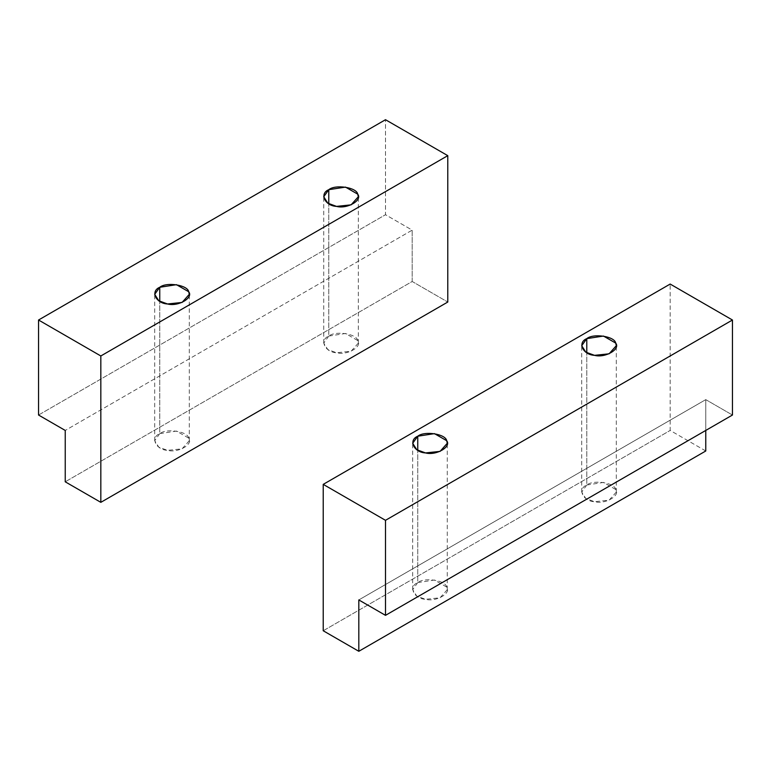 <?xml version="1.0" encoding="UTF-8"?>
<svg xmlns="http://www.w3.org/2000/svg" width="771" height="771" viewBox="0 0 771 771"><rect width="100%" height="100%" fill="white"/><g stroke="black" fill="none" stroke-linecap="round" stroke-linejoin="round"><path stroke-width="0.58" stroke-dasharray="3.85 2.89" d="M417.747 582.597L434.459 580.014L446.688 587.078L447.276 589.661L440.068 597.776L425.505 599.308L416.754 596.099L412.678 589.661L417.747 582.597L417.747 450.341L417.747 582.597C408.119 586.461 413.815 598.739 425.505 599.308C436.116 602.19 451.681 593.207 446.688 587.078C445.705 580.332 424.445 577.036 417.747 582.597M586.779 485.017L603.481 482.424L615.721 489.489L616.308 492.071L609.1 500.186L594.528 501.719L585.777 498.509L581.71 492.071L586.779 485.017L586.779 352.752L586.779 485.017C577.142 488.881 582.837 501.16 594.528 501.719C605.148 504.61 620.713 495.618 615.721 489.489C614.738 482.742 593.468 479.456 586.779 485.017M358.814 599.934L705.764 399.629L732.45 415.029L705.764 399.629L705.764 430.44L705.764 399.629L358.814 599.934M705.764 450.987L670.172 430.44L670.172 284.056L670.172 430.44L705.764 450.987M323.222 630.755L670.172 430.44L323.222 630.755M328.783 336.069L345.495 333.477L357.725 340.541L358.322 343.124L351.104 351.239L336.541 352.771L327.791 349.562L323.724 343.124L328.783 336.069L328.783 203.804L328.783 336.069C319.155 339.934 324.851 352.212 336.541 352.771C347.152 355.662 362.727 346.671 357.725 340.541C356.751 333.795 335.481 330.508 328.783 336.069M159.761 433.649L176.472 431.066L188.702 438.13L189.29 440.713L182.081 448.828L167.519 450.36L158.768 447.151L154.692 440.713L159.761 433.649L159.761 301.394L159.761 433.649C150.123 437.514 155.829 449.792 167.519 450.36C178.13 453.242 193.694 444.26 188.702 438.13C187.719 431.384 166.459 428.088 159.761 433.649M412.186 281.492L412.186 230.134L385.5 214.724L385.5 119.707L385.5 214.724L412.186 230.134L65.236 430.44L412.186 230.134L412.186 281.492L65.236 481.808L412.186 281.492L447.778 302.039L412.186 281.492M38.55 415.029L385.5 214.724L38.55 415.029M447.276 589.661L447.276 443.277M412.678 589.661L412.678 443.277M616.308 492.071L616.308 345.697M581.71 492.071L581.71 345.697M358.322 343.124L358.322 196.75M323.724 343.124L323.724 196.75M189.29 440.713L189.29 294.329M154.692 440.713L154.692 294.329"/><path stroke-width="1.16" d="M417.747 450.341L417.747 436.222L412.678 443.277L416.754 449.715L425.505 452.924L440.068 451.392L447.276 443.277L446.688 440.694L434.459 433.63L417.747 436.222L417.747 450.341M586.779 352.752L586.779 338.633L581.71 345.697L585.777 352.135L594.528 355.344L609.1 353.812L616.308 345.697L615.721 343.105L603.481 336.05L586.779 338.633L586.779 352.752M358.814 651.293L358.814 599.934L385.5 615.345L385.5 520.319L323.222 484.371L323.222 630.755L358.814 651.293L705.764 450.987L705.764 430.44L705.764 450.987L358.814 651.293L323.222 630.755L323.222 484.371L670.172 284.056L732.45 320.013L385.5 520.319L385.5 615.345L358.814 599.934L358.814 651.293M732.45 415.029L385.5 615.345L732.45 415.029L732.45 320.013L732.45 415.029M670.172 284.056L323.222 484.371L385.5 520.319L732.45 320.013L670.172 284.056M586.779 338.633C593.468 333.072 614.738 336.358 615.721 343.105C620.713 349.234 605.148 358.226 594.528 355.344C582.837 354.776 577.142 342.497 586.779 338.633M417.747 436.222C424.445 430.661 445.705 433.948 446.688 440.694C451.681 446.823 436.116 455.815 425.505 452.924C413.815 452.365 408.119 440.087 417.747 436.222M328.783 203.804L328.783 189.685L323.724 196.75L327.791 203.178L336.541 206.397L351.104 204.855L358.322 196.75L357.725 194.157L345.495 187.102L328.783 189.685L328.783 203.804M159.761 301.394L159.761 287.275L154.692 294.329L158.768 300.767L167.519 303.976L182.081 302.444L189.29 294.329L188.702 291.746L176.472 284.682L159.761 287.275L159.761 301.394M385.5 119.707L447.778 155.655L447.778 302.039L100.828 502.345L100.828 355.971L38.55 320.013L385.5 119.707L38.55 320.013L38.55 415.029L38.55 320.013L100.828 355.971L100.828 502.345L65.236 481.808L100.828 502.345L447.778 302.039L447.778 155.655L100.828 355.971L447.778 155.655L385.5 119.707M65.236 430.44L38.55 415.029L65.236 430.44L65.236 481.808L65.236 430.44M159.761 287.275C166.459 281.714 187.719 285 188.702 291.746C193.694 297.876 178.13 306.868 167.519 303.976C155.829 303.417 150.123 291.139 159.761 287.275M328.783 189.685C335.481 184.124 356.751 187.411 357.725 194.157C362.727 200.287 347.152 209.278 336.541 206.397C324.851 205.828 319.155 193.55 328.783 189.685"/></g></svg>
